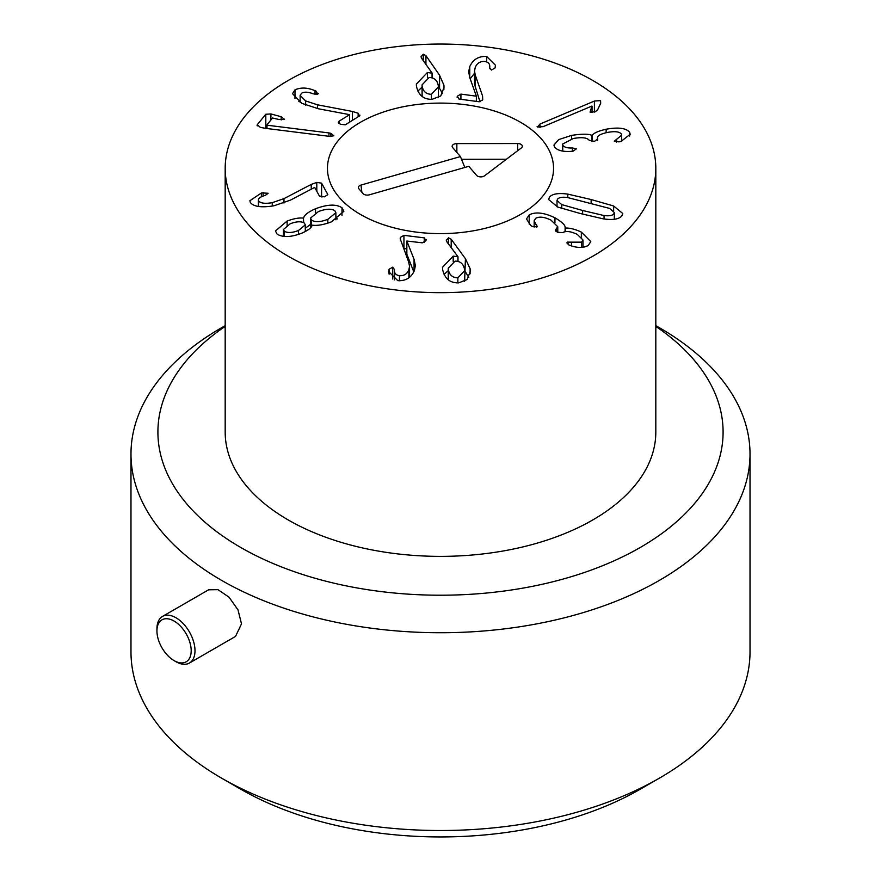 <?xml version="1.0" encoding="UTF-8"?>
<svg xmlns="http://www.w3.org/2000/svg" width="881" height="881" viewBox="0 0 881 881"><rect width="100%" height="100%" fill="white"/><g stroke="black" fill="none" stroke-linecap="round" stroke-linejoin="round"><path stroke-width="1.32" d="M537.498 127.062L539.965 124.056L594.411 101.051L600.567 100.588L600.699 103.242L597.692 109.684L595.204 111.799L590.061 112.107L591.955 106.028L543.214 126.622L537.498 127.062L537.124 126.401M592.043 106.105L592.043 112.548M571.56 135.399C581.878 133.824 588.651 133.813 591.878 135.366L592.098 135.322C593.871 132.976 598.562 130.95 606.15 129.232C618.44 127.029 626.281 128.086 629.673 132.381L630.179 134.286L621.248 141.279L619.09 141.874L614.299 141.213L621.678 135.156L621.391 134.077C619.541 131.632 614.916 131.071 607.527 132.414C599.741 134.11 596.459 136.258 597.692 138.857L594.521 141.378L589.334 140.431C587.231 137.623 581.878 136.984 573.289 138.515L562.441 144.154L562.739 145.233C564.225 147.27 567.452 148.195 572.43 147.975L576.394 148.845L573.157 151.103L571.108 151.367C562.816 151.917 557.255 150.431 554.435 146.885L553.94 145.068L558.697 139.594L571.56 135.399L571.56 138.879M572.43 147.975L572.43 151.224M562.739 145.233L562.739 151.047M597.406 140.31L597.406 137.832L597.692 140.068M616.601 139.231L616.601 142.072M629.673 132.381L629.673 136.07M606.15 129.232L606.15 132.712M592.098 135.322L592.098 141.599M591.878 135.366L591.878 141.599M457.856 277.812L464.595 270.731L464.463 268.98C463.34 263.749 460.212 261.128 455.07 261.128L448.242 268.165L448.374 269.872C449.53 275.136 452.691 277.79 457.856 277.812L457.856 282.889M448.374 269.872L448.374 279.828M446.315 240.447L448.495 237.815L451.204 239.269L465.443 258.728L470.091 268.628L470.3 271.359L467.106 279.552L458.704 282.867C450.235 283.109 444.905 278.792 442.703 269.927L442.504 267.317L453.197 256.129L458.01 256.767L447.03 242.044L446.271 239.929M458.01 256.767L458.01 261.404M457.889 256.911L457.889 261.371M453.197 256.129L453.197 261.415M448.242 270.599L444.079 274.398M470.091 268.628L470.091 273.837M465.443 258.728L464.595 281.347M468.78 277.449L465.443 271.921M451.204 239.269L451.204 247.638M388.884 270.291L389.094 269.3L392.717 267.152L394.479 269.575C394.082 273.033 395.745 275.07 399.445 275.687C404.038 275.962 407.187 273.98 408.894 269.74L409.555 266.282L408.619 261.877L400.183 238.762L400.437 237.374L403.939 235.348L424.257 237.859L425.952 240.667L422.406 242.826L406.846 241.031L414.059 259.333L415.369 265.577L414.444 270.379C411.394 277.636 405.844 281.072 397.816 280.676L388.785 271.722L388.884 270.291L388.884 273.143M399.445 275.687L399.445 280.775M394.479 269.454L394.435 279.861M413.795 271.866L406.846 254.213L406.846 241.031M426.151 239.687L425.952 240.667M406.846 248.894L403.52 248.508M403.939 235.348L403.939 248.53M284.332 231.218C287.503 233.124 292.206 232.892 298.439 230.536L305.289 224.853L304.363 223.08C301.148 221.164 296.423 221.395 290.201 223.785L283.44 229.489L284.332 231.218L284.332 236.482M298.439 230.536L298.439 234.401M327.842 219.325L335.87 212.717L334.813 210.702C331.311 208.478 325.838 208.775 318.404 211.583L310.486 218.125L311.555 220.151C315.079 222.397 320.508 222.122 327.842 219.325L327.842 223.157M311.555 220.151L311.555 226.505M303.626 218.07C304.209 215.074 308.163 211.98 315.508 208.764C327.479 204.282 336.3 203.952 341.993 207.773L343.876 211.286L331.465 221.847C323.745 224.754 317.358 225.855 312.292 225.173L312.105 225.239C311.555 227.727 308.141 230.359 301.875 233.135C291.226 237.286 282.977 237.628 277.152 234.148L275.423 230.976L287.129 221.043C293.769 218.565 299.21 217.607 303.449 218.136L303.626 222.618M315.508 208.764L315.508 212.938M310.486 224.369L305.289 228.322M303.449 218.136L303.449 222.53M287.129 221.043L287.129 225.305M283.44 235.91L282.68 236.317M341.993 207.773L341.993 215.316M337.478 218.884L335.87 218.576M311.257 184.404L316.797 182.411L321.587 183.16L327.842 194.591L324.461 196.837L319.462 196.122L314.682 187.389L290.477 200.108L274.046 205.758C261.613 207.817 253.706 206.738 250.325 202.52L249.863 200.747L261.536 192.895L268.143 193.269L265.379 195.351C259.983 196.859 257.737 198.699 258.64 200.868C260.49 203.302 265.038 203.907 272.273 202.663L283.968 198.632L311.257 184.404L311.257 189.129M258.386 206.44L258.386 199.899L258.64 206.473M261.536 192.895L261.536 196.738M321.972 197.058L319.065 195.406M321.587 183.16L321.587 196.342M328.943 132.932L330.849 133.306L333.855 135.784L329.813 136.401L266.117 128.417L260.413 127.437L257.263 124.728L265.798 114.266L270.908 113.935L281.16 116.721L284.53 119.353L278.903 119.486L272.548 117.999L266.712 125.157L328.943 132.932L328.943 136.291M266.987 125.223L266.987 128.527M266.712 125.157L266.712 128.494M266.712 126.875L265.115 128.285M257.054 125.311L257.263 125.884M352.4 111.458L358.16 113.242L359.393 116.017L345.275 124.816L340.231 124.232L338.822 121.369L349.603 114.651L318.493 108.792L301.842 103.352L292.514 93.672L294.992 89.84C300.95 87.219 307.623 87.505 315.024 90.71L316.389 91.316L317.733 94.212L313.229 93.849C308.295 91.888 304.408 91.668 301.599 93.199L300.135 95.368L305.641 100.93L317.49 104.806L352.4 111.458L352.4 120.378M318.338 93.331L317.733 94.212M315.024 90.71L315.024 94.366M294.992 89.84L294.992 98.452M300.135 101.326L298.824 101.546M349.603 114.651L349.603 122.118M338.249 122.195L338.822 121.369L338.822 123.252M359.944 115.147L359.393 116.017M482.568 95.996L482.722 99.773L479.165 101.767L458.924 99.035L457.316 96.216L460.928 94.102L476.368 96.183L469.793 77.671L468.67 71.779L469.749 66.626C473.031 59.401 478.68 56.032 486.697 56.505L495.463 65.249L495.056 67.969L491.378 70.073L489.682 67.639C490.188 64.192 488.603 62.133 484.913 61.483C480.332 61.152 477.117 63.102 475.277 67.33L474.507 71.042L475.311 75.193L482.568 95.996L482.568 100.104M479.98 101.778L474.507 84.224L474.507 71.042M489.682 67.639L489.759 68.663M486.697 56.505L486.697 61.923M474.507 73.266L470.201 78.816M476.423 96.051L476.423 101.403M476.368 96.183L476.368 101.392M457.085 97.262L457.316 96.216M422.153 86.239C423.144 91.514 426.217 94.19 431.382 94.278L438.353 86.933L438.264 85.512C437.306 80.248 434.256 77.583 429.113 77.517L422.076 84.851L422.153 96.436M431.382 94.278L431.382 99.355M439.564 75.237L443.903 85.171L444.024 87.406L440.731 95.963L432.064 99.333C423.596 99.487 418.398 95.126 416.471 86.239L416.35 84.102L427.395 72.506L432.197 73.189L421.68 58.399L421.008 56.791L423.276 54.193L425.93 55.624L439.564 75.237L439.564 88.419L438.353 86.668M443.903 85.171L443.903 89.466M442.559 93.606L439.564 88.419M425.93 55.624L425.93 64.39M432.197 73.189L432.197 77.869M432.064 73.332L432.064 77.836M427.395 72.506L427.395 77.748M422.076 87.087L417.88 91.084M529.184 214.898C535.461 211.605 544.051 212.574 554.953 217.805C562.43 222.21 565.8 225.602 565.073 227.981L565.239 228.069C569.644 227.805 575.007 229.159 581.35 232.11L590.788 241.592L588.244 245.469C583.266 247.979 577.418 248.035 570.701 245.645L568.719 244.863L567.342 242.132L581.592 242.154L583.002 239.995L577.242 234.379C570.844 231.307 565.987 230.723 562.673 232.628L557.31 232.287L555.867 229.412L557.772 226.747L551.121 220.217C544.634 216.968 539.524 216.308 535.791 218.246L534.161 220.702L537.113 226.891L532.102 226.384L530.692 225.481L526.497 218.962L529.184 214.898L529.184 224.104M536.452 224.468L536.452 227.155M537.531 226.197L537.113 226.891M556.164 229.225L556.164 231.527M555.283 230.249L555.867 229.412L555.867 231.263M581.592 242.154L581.592 247.385M571.483 242.308L571.483 245.909M566.824 242.903L567.342 242.132L567.342 243.872M581.35 232.11L581.35 237.099M584.345 247.021L583.002 246.206M565.239 228.069L565.239 231.692M565.117 227.529L565.073 231.725M554.953 217.805L554.953 222.585M534.161 226.362L532.708 226.648M582.627 210.482L604.069 215.57C609.189 216.153 612.449 215.57 613.848 213.808L614.332 212.519L609.619 208.423L567.276 197.465C562.155 196.87 558.906 197.465 557.508 199.216L557.012 200.505L561.737 204.601L582.627 210.482L582.627 214.116M567.771 194.106L591.129 199.535L613.639 205.978L622.768 213.532L621.865 215.878C619.112 219.182 613.022 220.195 603.584 218.929L580.282 213.51L557.706 207.046L548.588 199.491L549.491 197.146C552.233 193.853 558.334 192.84 567.771 194.106L567.771 197.531M613.639 205.978L613.639 210.933M288.252 256.261A215.316 124.309 180 0 1 225.184 168.359A215.316 124.309 180 0 1 440.5 44.05A215.316 124.309 180 0 1 655.816 168.359A215.316 124.309 180 0 1 522.896 283.208A215.316 124.309 180 0 1 288.252 256.261M520.429 122.217A113.043 65.26 180 0 1 553.543 168.359A113.043 65.26 180 0 1 440.5 233.619A113.043 65.26 180 0 1 327.457 168.359A113.043 65.26 180 0 1 397.243 108.066A113.043 65.26 180 0 1 520.429 122.217M655.816 168.359L655.816 432.064A215.316 124.309 180 0 1 522.896 546.914A215.316 124.309 180 0 1 288.252 519.966A215.316 124.309 180 0 1 225.184 432.064L225.184 168.359M460.422 156.576L452.647 147.534A4.713 2.72 180 0 1 452.239 146.841A4.713 2.72 180 0 1 456.854 143.603L517.632 143.537A4.713 2.72 180 0 1 522.268 146.764A4.713 2.72 180 0 1 521.387 147.898L484.539 175.815A4.713 2.72 180 0 1 476.577 175.374L468.791 166.322L369.348 194.822A4.713 2.72 180 0 1 363.038 193.589L358.853 188.721A4.713 2.72 180 0 1 358.446 188.027A4.713 2.72 180 0 1 360.979 185.076L460.422 156.576L464.827 167.456M506.432 159.23L461.512 159.285M390.25 109.905A113.043 65.26 180 0 1 553.543 168.359A113.043 65.26 180 0 1 440.5 233.619A113.043 65.26 180 0 1 327.457 168.359A113.043 65.26 180 0 1 390.25 109.905M156.939 630.939A24.228 13.986 60 0 1 174.064 621.05A24.228 13.986 60 0 1 191.188 650.718A24.228 13.986 60 0 1 174.064 660.607A24.228 13.986 60 0 1 156.939 630.939L156.939 628.737A26.915 15.539 -120 0 1 162.511 616.425A26.915 15.539 -120 0 1 183.248 623.627A26.915 15.539 -120 0 1 194.998 650.718A26.915 15.539 -120 0 1 189.426 663.041A26.915 15.539 -120 0 1 175.969 661.708L174.064 660.607M162.511 616.425L208.599 589.807L218.014 589.664L229.049 597.197L238.002 609.883L241.504 623.869L235.513 636.423L189.426 663.041M225.184 325.64L221.638 327.688A309.517 178.7 0 0 0 130.983 454.034A309.517 178.7 0 0 0 221.638 580.392A309.517 178.7 0 0 0 558.95 619.134A309.517 178.7 0 0 0 750.017 454.034A309.517 178.7 0 0 0 659.362 327.688L655.816 325.64M655.816 326.388A282.603 163.161 180 0 1 632.084 552.002A282.603 163.161 180 0 1 240.678 547.431A282.603 163.161 180 0 1 225.184 326.388M750.017 454.034L750.017 651.819A309.517 178.7 180 0 1 659.362 778.176A309.517 178.7 180 0 1 221.638 778.176L221.638 778.176A309.517 178.7 180 0 1 130.983 651.819L130.983 454.034M240.667 789.156L221.638 778.176L240.678 789.167A282.603 163.161 0 0 0 240.678 789.167L240.667 789.156A282.603 163.161 0 0 0 640.333 789.156L659.362 778.176M600.567 100.588L600.567 103.54M594.411 101.051L594.411 112.085M539.965 124.056L539.965 127.514M448.495 237.815L448.495 244.004M400.437 237.374L400.437 240.315M408.894 269.74L408.894 277.779M392.717 267.152L392.717 279.024M389.094 269.3L389.094 274.178M414.059 259.333L414.059 271.304M424.257 237.859L424.257 242.561M316.797 182.411L316.797 191.254M283.968 198.632L283.968 203.048M272.273 202.663L272.273 206.055M263.122 192.51L263.122 196.078M330.849 133.306L330.849 136.467M281.16 116.721L281.16 119.937M270.908 113.935L270.908 120.003M265.798 114.266L265.798 127.448M358.16 113.242L358.16 116.788M317.49 104.806L317.49 108.605M305.641 100.93L305.641 105.158M316.389 91.316L316.389 94.52M475.311 75.193L475.311 88.375M469.749 66.626L469.749 77.561M460.928 94.102L460.928 99.311M423.276 54.193L423.276 60.646M604.069 215.57L604.069 218.995M561.737 204.601L561.737 208.412M591.129 199.535L591.129 203.17M360.979 185.076L361.871 192.234M517.632 143.537L517.643 150.739M456.854 143.603L456.854 152.435M562.441 144.154L562.441 150.992M621.678 135.156L621.678 141.136M448.242 279.729L448.242 268.165M409.555 266.282L409.555 277.262M283.44 236.405L283.44 229.489M305.289 231.549L305.289 224.853M335.87 219.787L335.87 212.717M310.486 227.849L310.486 218.125M300.135 95.368L300.135 102.372M422.076 96.37L422.076 84.851M438.353 97.703L438.353 86.933M534.161 220.702L534.161 227.111M557.772 226.747L557.772 232.496M583.002 239.995L583.002 247.264M614.332 219.237L614.332 212.519M557.012 206.76L557.012 200.505"/></g></svg>

